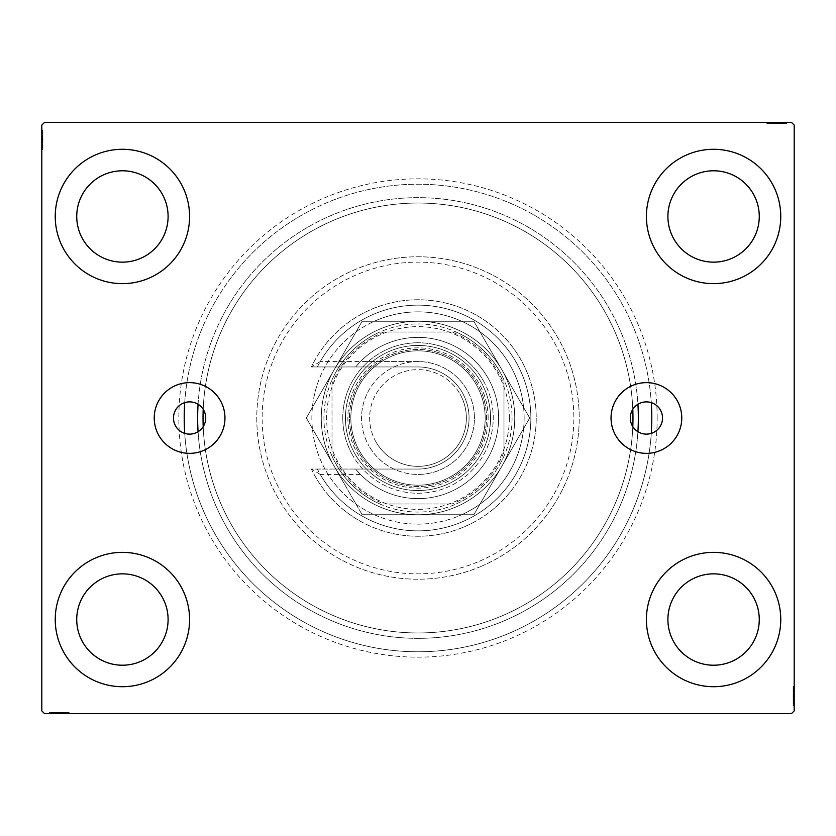 <?xml version="1.0" encoding="UTF-8"?>
<svg xmlns="http://www.w3.org/2000/svg" width="836" height="836" viewBox="0 0 836 836"><rect width="100%" height="100%" fill="white"/><g stroke="black" fill="none" stroke-linecap="round" stroke-linejoin="round"><path stroke-width="0.63" stroke-dasharray="4.18 3.13" d="M637.92 431.71A16.124 16.124 0 0 1 637.92 404.29A220.349 220.349 0 0 0 418 197.651A220.349 220.349 0 0 0 198.08 404.29A16.124 16.124 0 0 0 173.47 418A16.124 16.124 0 0 0 184.725 433.372A233.777 233.777 0 0 0 507.274 634.064A233.777 233.777 0 0 0 651.275 433.372A16.124 16.124 0 0 0 651.275 402.628A16.124 16.124 0 0 0 637.92 404.29A220.349 220.349 0 0 0 333.857 214.35A220.349 220.349 0 0 0 198.08 404.29A16.124 16.124 0 0 1 198.08 431.71A220.349 220.349 0 0 0 502.143 621.65A220.349 220.349 0 0 0 621.65 333.857A220.349 220.349 0 0 0 333.857 214.35A220.349 220.349 0 0 0 214.35 502.143A220.349 220.349 0 0 0 637.92 431.71A16.124 16.124 0 0 0 651.275 433.372A233.777 233.777 0 0 1 418 651.777A233.777 233.777 0 0 1 184.725 433.372A16.124 16.124 0 0 0 198.08 431.71A220.349 220.349 0 0 0 418 638.349A220.349 220.349 0 0 0 637.92 431.71A220.349 220.349 0 0 1 418 638.349A220.349 220.349 0 0 1 198.08 431.71M681.768 418A35.363 35.363 0 0 0 646.406 382.637A35.363 35.363 0 0 0 611.043 418A35.363 35.363 0 0 0 646.406 453.363A35.363 35.363 0 0 0 681.768 418M224.957 418A35.363 35.363 0 0 0 189.594 382.637A35.363 35.363 0 0 0 154.232 418A35.363 35.363 0 0 0 189.594 453.363A35.363 35.363 0 0 0 224.957 418M657.159 418A239.159 239.159 0 0 0 418 178.841A239.159 239.159 0 0 0 178.841 418A239.159 239.159 0 0 0 418 657.159A239.159 239.159 0 0 0 657.159 418M184.223 418A233.777 233.777 0 0 1 418 184.223A233.777 233.777 0 0 1 651.777 418A233.777 233.777 0 0 1 418 651.777A233.777 233.777 0 0 1 184.223 418M55.239 619.539A67.183 67.183 0 0 1 122.411 552.356A67.183 67.183 0 0 1 189.594 619.539A67.183 67.183 0 0 1 122.411 686.711A67.183 67.183 0 0 1 55.239 619.539A67.183 67.183 0 0 1 122.411 552.356A67.183 67.183 0 0 1 189.594 619.539A67.183 67.183 0 0 1 122.411 686.711A67.183 67.183 0 0 1 55.239 619.539A67.183 67.183 0 0 1 122.411 552.356A67.183 67.183 0 0 1 189.594 619.539A67.183 67.183 0 0 1 122.411 686.711A67.183 67.183 0 0 1 55.239 619.539M646.406 216.461A67.183 67.183 0 0 1 713.589 149.289A67.183 67.183 0 0 1 780.761 216.461A67.183 67.183 0 0 1 713.589 283.644A67.183 67.183 0 0 1 646.406 216.461A67.183 67.183 0 0 1 713.589 149.289A67.183 67.183 0 0 1 780.761 216.461A67.183 67.183 0 0 1 713.589 283.644A67.183 67.183 0 0 1 646.406 216.461A67.183 67.183 0 0 1 713.589 149.289A67.183 67.183 0 0 1 780.761 216.461A67.183 67.183 0 0 1 713.589 283.644A67.183 67.183 0 0 1 646.406 216.461M646.406 619.539A67.183 67.183 0 0 1 713.589 552.356A67.183 67.183 0 0 1 780.761 619.539A67.183 67.183 0 0 1 713.589 686.711A67.183 67.183 0 0 1 646.406 619.539A67.183 67.183 0 0 1 713.589 552.356A67.183 67.183 0 0 1 780.761 619.539A67.183 67.183 0 0 1 713.589 686.711A67.183 67.183 0 0 1 646.406 619.539A67.183 67.183 0 0 1 713.589 552.356A67.183 67.183 0 0 1 780.761 619.539A67.183 67.183 0 0 1 713.589 686.711A67.183 67.183 0 0 1 646.406 619.539M55.239 216.461A67.183 67.183 0 0 1 122.411 149.289A67.183 67.183 0 0 1 189.594 216.461A67.183 67.183 0 0 1 122.411 283.644A67.183 67.183 0 0 1 55.239 216.461A67.183 67.183 0 0 1 122.411 149.289A67.183 67.183 0 0 1 189.594 216.461A67.183 67.183 0 0 1 122.411 283.644A67.183 67.183 0 0 1 55.239 216.461A67.183 67.183 0 0 1 122.411 149.289A67.183 67.183 0 0 1 189.594 216.461A67.183 67.183 0 0 1 122.411 283.644A67.183 67.183 0 0 1 55.239 216.461M184.725 402.628A233.777 233.777 0 0 1 418 184.223A233.777 233.777 0 0 1 651.275 402.628A233.777 233.777 0 0 0 328.726 201.936A233.777 233.777 0 0 0 184.725 402.628M76.734 216.461A45.677 45.677 0 0 1 122.411 170.784A45.677 45.677 0 0 1 168.099 216.461A45.677 45.677 0 0 1 122.411 262.149A45.677 45.677 0 0 1 76.734 216.461M667.901 619.539A45.677 45.677 0 0 1 713.589 573.851A45.677 45.677 0 0 1 759.266 619.539A45.677 45.677 0 0 1 713.589 665.216A45.677 45.677 0 0 1 667.901 619.539M667.901 216.461A45.677 45.677 0 0 1 713.589 170.784A45.677 45.677 0 0 1 759.266 216.461A45.677 45.677 0 0 1 713.589 262.149A45.677 45.677 0 0 1 667.901 216.461M76.734 619.539A45.677 45.677 0 0 1 122.411 573.851A45.677 45.677 0 0 1 168.099 619.539A45.677 45.677 0 0 1 122.411 665.216A45.677 45.677 0 0 1 76.734 619.539M632.8 426.642A214.967 214.967 0 0 1 418 632.967A214.967 214.967 0 0 1 203.2 426.642A214.967 214.967 0 0 0 418 632.967A214.967 214.967 0 0 0 632.8 426.642A214.967 214.967 0 0 1 418 632.967A214.967 214.967 0 0 1 203.2 426.642M774.429 122.411L786.383 122.411L774.429 122.411L774.429 123.488L772.15 123.488L772.14 122.411L786.383 122.411L767.333 122.411L786.143 122.411L767.333 122.411L786.143 122.411L767.333 122.411L786.143 122.411L767.333 122.411L786.143 122.411L772.14 122.411L772.15 123.488L786.143 123.488L786.143 122.411L767.333 122.411L786.624 122.411L767.333 122.411L786.143 122.411L767.333 122.411L786.143 122.411L786.143 123.488L780.113 123.488L780.113 122.411L780.113 123.488L786.143 123.488L786.143 122.411L786.143 123.488L767.333 123.488L767.333 122.411L767.333 123.488L786.624 123.488L786.624 122.411L766.842 122.411L786.624 122.411L766.842 122.411L786.624 122.411L766.842 122.411L786.624 122.411L786.624 123.488L784.45 123.488L784.45 122.411L784.419 123.488L783.008 123.488L783.008 122.411M791.514 122.411L44.486 122.411L41.8 125.097L41.8 710.903L44.486 713.589L791.514 713.589L794.2 710.903L794.2 125.097L791.514 122.411M781.357 123.488L767.333 123.488L786.383 123.488L783.248 123.488L784.816 123.488L784.816 122.411L783.248 122.411L786.383 122.411L783.248 122.411L786.383 122.411L783.248 122.411L786.383 122.411L784.816 122.411L784.816 123.488L783.248 123.488L783.248 122.411L783.248 123.488L784.69 123.488L784.69 122.411L768.775 122.411L784.69 122.411L768.775 122.411L784.69 122.411L773.843 122.411L784.69 122.411L784.69 123.488L767.333 123.488L767.333 122.411L767.333 123.488L786.143 123.488L786.143 122.411L786.143 123.488L767.333 123.488L767.333 122.411L767.333 123.488L781.357 123.488L781.357 122.411M61.571 713.589L49.617 713.589L61.571 713.589L61.571 712.512L63.849 712.512L63.86 713.589L49.617 713.589L68.667 713.589L49.857 713.589L68.667 713.589L49.857 713.589L68.667 713.589L49.857 713.589L68.667 713.589L49.857 713.589L63.86 713.589L63.849 712.512L49.857 712.512L49.857 713.589L68.667 713.589L49.376 713.589L68.667 713.589L49.857 713.589L68.667 713.589L49.857 713.589L49.857 712.512L55.887 712.512L55.887 713.589L55.887 712.512L49.857 712.512L49.857 713.589L49.857 712.512L68.667 712.512L68.667 713.589L68.667 712.512L49.376 712.512L49.376 713.589L69.158 713.589L49.376 713.589L69.158 713.589L49.376 713.589L69.158 713.589L49.376 713.589L49.376 712.512L51.55 712.512L51.55 713.589L51.581 712.512L52.992 712.512L52.992 713.589M54.643 712.512L68.667 712.512L49.617 712.512L52.752 712.512L51.184 712.512L51.184 713.589L52.752 713.589L49.617 713.589L52.752 713.589L49.617 713.589L52.752 713.589L49.617 713.589L51.184 713.589L51.184 712.512L52.752 712.512L52.752 713.589L52.752 712.512L51.309 712.512L51.309 713.589L67.225 713.589L51.309 713.589L67.225 713.589L51.309 713.589L62.157 713.589L51.309 713.589L51.309 712.512L68.667 712.512L68.667 713.589L68.667 712.512L49.857 712.512L49.857 713.589L49.857 712.512L68.667 712.512L68.667 713.589L68.667 712.512L54.643 712.512L54.643 713.589M793.124 703.839L793.124 686.711L793.124 705.521L793.124 691.78L793.124 693.807L794.2 693.817L794.2 691.539L794.2 705.762L794.2 691.539L794.2 705.521L794.2 691.78L794.2 693.807L793.124 693.807L793.124 691.539L794.2 691.529L794.2 705.762L794.2 686.711L794.2 705.521L794.2 686.711L794.2 705.521L794.2 686.711L794.2 705.521L794.2 686.711L794.2 705.521L794.2 691.529L793.124 691.539L793.124 705.521L794.2 705.521L794.2 686.711L794.2 706.002L794.2 686.711L794.2 705.521L794.2 686.711L794.2 705.521L793.124 705.521L793.124 699.492L794.2 699.492L793.124 699.492L793.124 705.521L794.2 705.521L793.124 705.521L793.124 686.711L794.2 686.711L793.124 686.711L793.124 706.002L794.2 706.002L794.2 686.231L794.2 706.002L794.2 686.231L794.2 706.002L794.2 686.231L794.2 706.002L793.124 706.002L793.124 703.839L794.2 703.839M793.124 699.042L793.124 686.231L793.124 706.002L793.124 686.711L793.124 705.762L793.124 702.627L793.124 704.194L794.2 704.194L794.2 702.627L794.2 705.762L794.2 702.627L794.2 705.762L794.2 702.627L794.2 705.762L794.2 704.194L793.124 704.194L793.124 702.627L794.2 702.627L793.124 702.627L793.124 704.079L794.2 704.079L794.2 688.164L794.2 704.079L794.2 688.164L794.2 704.079L794.2 693.222L794.2 704.079L793.124 704.079L793.124 700.892L794.2 700.892L793.124 700.902L793.124 699.042L794.2 699.042M42.876 132.161L42.876 149.289L42.876 130.479L42.876 144.22L42.876 142.193L41.8 142.183L41.8 144.461L41.8 130.238L41.8 144.461L41.8 130.479L41.8 144.22L41.8 142.193L42.876 142.193L42.876 144.461L41.8 144.471L41.8 130.238L41.8 149.289L41.8 130.479L41.8 149.289L41.8 130.479L41.8 149.289L41.8 130.479L41.8 149.289L41.8 130.479L41.8 144.471L42.876 144.461L42.876 130.479L41.8 130.479L41.8 149.289L41.8 129.998L41.8 149.289L41.8 130.479L41.8 149.289L41.8 130.479L42.876 130.479L42.876 136.508L41.8 136.508L42.876 136.508L42.876 130.479L41.8 130.479L42.876 130.479L42.876 149.289L41.8 149.289L42.876 149.289L42.876 129.998L41.8 129.998L41.8 149.769L41.8 129.998L41.8 149.769L41.8 129.998L41.8 149.769L41.8 129.998L42.876 129.998L42.876 132.161L41.8 132.161M42.876 136.958L42.876 149.769L42.876 129.998L42.876 149.289L42.876 130.238L42.876 133.373L42.876 131.806L41.8 131.806L41.8 133.373L41.8 130.238L41.8 133.373L41.8 130.238L41.8 133.373L41.8 130.238L41.8 131.806L42.876 131.806L42.876 133.373L41.8 133.373L42.876 133.373L42.876 131.921L41.8 131.921L41.8 147.836L41.8 131.921L41.8 147.836L41.8 131.921L41.8 142.778L41.8 131.921L42.876 131.921L42.876 135.108L41.8 135.108L42.876 135.098L42.876 136.958L41.8 136.958M198.08 404.29A220.349 220.349 0 0 1 418 197.651A220.349 220.349 0 0 1 637.92 404.29M203.2 409.358A214.967 214.967 0 0 1 418 203.033A214.967 214.967 0 0 1 632.8 409.358A214.967 214.967 0 0 0 418 203.033A214.967 214.967 0 0 0 203.2 409.358A214.967 214.967 0 0 1 418 203.033A214.967 214.967 0 0 1 632.8 409.358M42.876 133.614L41.8 133.614M42.876 132.192L41.8 132.192M42.876 149.289L41.8 149.289L42.876 149.289M42.876 138.431L42.876 144.753L42.876 138.431L41.8 138.431L41.8 144.753L41.8 138.431L41.8 144.753L41.8 138.431L42.876 138.431L42.876 144.753L41.8 144.753L42.876 144.753L42.876 138.431L41.8 138.431L42.876 138.431M42.876 130.479L41.8 130.479L42.876 130.479M42.876 135.254L41.8 135.254M42.876 135.442L42.876 149.769L42.876 129.998L42.876 149.769L42.876 131.921L42.876 134.136L41.8 134.105L42.876 134.136L42.876 135.442L41.8 135.442M42.876 135.056L41.8 135.056L42.876 135.087M42.876 142.517L41.8 142.517L42.876 142.528M42.876 145.38L41.8 145.38M42.876 149.769L41.8 149.769M42.876 146.582L41.8 146.582M42.876 145.422L41.8 145.422M42.876 147.836L41.8 147.836M42.876 145.454L41.8 145.454M42.876 143.029L41.8 143.029M42.876 141.159L41.8 141.159M42.876 135.014L41.8 135.014M42.876 139.8L41.8 139.811M42.876 139.884L41.8 139.884L42.876 139.894M42.876 129.998L41.8 129.998L42.876 129.998M42.876 142.193L42.876 131.921L41.8 131.921L42.876 131.921L41.8 131.921L42.876 131.921L42.876 137.303L41.8 137.313L42.876 137.313L42.876 130.238L41.8 130.238L42.876 130.238L42.876 131.806L42.876 130.238L41.8 130.238L42.876 130.238L42.876 131.806L41.8 131.806L42.876 131.806L42.876 133.373L41.8 133.373L42.876 133.373L42.876 130.238L42.876 144.461L41.8 144.461L42.876 144.461L42.876 142.193L41.8 142.193M42.876 144.628L41.8 144.628M42.876 140.626L41.8 140.626M42.876 135.819L41.8 135.819L41.8 139.403L41.8 132.401L41.8 135.819L42.876 135.819M42.876 147.355L41.8 147.355L41.8 132.401L41.8 147.355L42.876 147.355M42.876 144.586L41.8 144.586M42.876 141.326L41.8 141.326M42.876 139.403L41.8 139.403L42.876 139.403M42.876 139.173L41.8 139.173M42.876 132.401L41.8 132.401M42.876 148.609L41.8 148.609M42.876 139.643L41.8 139.675M42.876 146.833L41.8 146.833M42.876 132.882L41.8 132.882M42.876 136.508L41.8 136.508L42.876 136.508M42.876 142.507L41.8 142.507M42.876 142.778L41.8 142.778L42.876 142.778L42.876 137.303L42.876 142.778L41.8 142.778M42.876 140.929L41.8 140.929M42.876 136.331L41.8 136.331M42.876 134.209L41.8 134.209M42.876 132.098L41.8 132.098M42.876 136.864L41.8 136.864M42.876 138.734L41.8 138.734M42.876 140.856L41.8 140.856M42.876 144.22L41.8 144.22L42.876 144.22M42.876 143.991L41.8 143.991M42.876 137.303L41.8 137.303L42.876 137.303M42.876 130.238L42.876 131.806L41.8 131.806L42.876 131.806L42.876 133.373L42.876 130.238L41.8 130.238M793.124 702.386L794.2 702.386M793.124 703.808L794.2 703.808M793.124 686.711L794.2 686.711L793.124 686.711M793.124 697.569L793.124 691.247L793.124 697.569L794.2 697.569L794.2 691.247L794.2 697.569L794.2 691.247L794.2 697.569L793.124 697.569L793.124 691.247L794.2 691.247L793.124 691.247L793.124 697.569L794.2 697.569L793.124 697.569M793.124 705.521L794.2 705.521L793.124 705.521M793.124 700.746L794.2 700.746M793.124 700.558L793.124 686.231L793.124 706.002L793.124 686.231L793.124 704.079L793.124 701.864L794.2 701.895L793.124 701.864L793.124 700.558L794.2 700.558M793.124 700.944L794.2 700.944L793.124 700.913M793.124 693.483L794.2 693.483L793.124 693.472M793.124 690.62L794.2 690.62M793.124 686.231L794.2 686.231M793.124 689.418L794.2 689.418M793.124 690.578L794.2 690.578M793.124 688.164L794.2 688.164M793.124 690.546L794.2 690.546M793.124 692.971L794.2 692.971M793.124 694.841L794.2 694.841M793.124 700.986L794.2 700.986M793.124 696.2L794.2 696.189M793.124 696.116L794.2 696.116L793.124 696.106M793.124 706.002L794.2 706.002L793.124 706.002M793.124 693.807L793.124 704.079L794.2 704.079L793.124 704.079L794.2 704.079L793.124 704.079L793.124 698.697L794.2 698.687L793.124 698.687L793.124 705.762L794.2 705.762L793.124 705.762L793.124 704.194L793.124 705.762L794.2 705.762L793.124 705.762L793.124 704.194L794.2 704.194L793.124 704.194L793.124 702.627L794.2 702.627L793.124 702.627L793.124 705.762L793.124 691.539L794.2 691.539L793.124 691.539L793.124 693.807L794.2 693.807M793.124 691.372L794.2 691.372M793.124 695.374L794.2 695.374M793.124 700.181L794.2 700.181L794.2 696.597L794.2 703.598L794.2 700.181L793.124 700.181M793.124 688.645L794.2 688.645L794.2 703.598L794.2 688.645L793.124 688.645M793.124 691.414L794.2 691.414M793.124 694.674L794.2 694.674M793.124 696.597L794.2 696.597L793.124 696.597M793.124 696.827L794.2 696.827M793.124 703.598L794.2 703.598M793.124 687.391L794.2 687.391M793.124 696.357L794.2 696.325M793.124 689.167L794.2 689.167M793.124 703.118L794.2 703.118M793.124 699.492L794.2 699.492L793.124 699.492M793.124 693.493L794.2 693.493M793.124 693.222L794.2 693.222L793.124 693.222L793.124 698.697L793.124 693.222L794.2 693.222M793.124 695.071L794.2 695.071M793.124 699.669L794.2 699.669M793.124 701.791L794.2 701.791M793.124 703.902L794.2 703.902M793.124 699.136L794.2 699.136M793.124 697.266L794.2 697.266M793.124 695.144L794.2 695.144M793.124 691.78L794.2 691.78L793.124 691.78M793.124 692.009L794.2 692.009M793.124 698.697L794.2 698.697L793.124 698.697M793.124 705.762L793.124 704.194L794.2 704.194L793.124 704.194L793.124 702.627L793.124 705.762L794.2 705.762M52.992 712.512L51.309 712.512L54.497 712.512L54.497 713.589L54.476 712.512L56.346 712.512L56.346 713.589M57.82 712.512L64.132 712.512L57.82 712.512L57.82 713.589L64.132 713.589L57.82 713.589L64.132 713.589L57.82 713.589L57.82 712.512L64.132 712.512L64.132 713.589L64.132 712.512L57.82 712.512L57.82 713.589L57.82 712.512M56.346 712.512L68.667 712.512L49.857 712.512L68.667 712.512L49.857 712.512L68.667 712.512L68.667 713.589L68.667 712.512L49.857 712.512L49.857 713.589L49.857 712.512L63.86 712.512L61.895 712.512L61.895 713.589L61.895 712.512L64.769 712.512L64.769 713.589L64.811 712.512L69.158 712.512L69.158 713.589L69.158 712.512L65.971 712.512L65.971 713.589M64.842 712.512L49.376 712.512L53.494 712.512L53.494 713.589L53.525 712.512L54.444 712.512L54.444 713.589L54.465 712.512L51.309 712.512L67.225 712.512L67.225 713.589L67.225 712.512L64.842 712.512L64.842 713.589M65.971 712.512L59.189 712.512L59.178 713.589L59.189 712.512L69.158 712.512L59.272 712.512L59.272 713.589L59.272 712.512L49.376 712.512L49.376 713.589L49.376 712.512L59.178 712.512L51.309 712.512L51.309 713.589L51.309 712.512L59.283 712.512L59.283 713.589L59.283 712.512L67.225 712.512L59.189 712.512L59.178 713.589L59.189 712.512L69.158 712.512L69.158 713.589M62.418 712.512L62.418 713.589M60.537 712.512L60.537 713.589M69.158 712.512L49.376 712.512L59.178 712.512L49.857 712.512L49.857 713.589L49.857 712.512L49.857 713.589L49.857 712.512L49.857 713.589L49.857 712.512L49.857 713.589L49.857 712.512L55.887 712.512L55.887 713.589L55.887 712.512L49.857 712.512L49.857 713.589L49.857 712.512L68.667 712.512L68.667 713.589L68.667 712.512L68.667 713.589L68.667 712.512L68.667 713.589L68.667 712.512L68.667 713.589L68.667 712.512L68.667 713.589L68.667 712.512L49.857 712.512L49.857 713.589L49.857 712.512L63.609 712.512L63.609 713.589L63.609 712.512L61.582 712.512L61.582 713.589L61.582 712.512L63.849 712.512L63.379 713.589M54.403 712.512L54.403 713.589M64.006 712.512L64.006 713.589M60.004 712.512L60.004 713.589M55.197 712.512L55.197 713.589L58.781 713.589L51.79 713.589L55.197 713.589L55.197 712.512M66.744 712.512L66.744 713.589L51.79 713.589L66.744 713.589L66.744 712.512M63.975 712.512L63.975 713.589M60.714 712.512L60.714 713.589M58.781 712.512L58.781 713.589L58.781 712.512M58.562 712.512L58.562 713.589M51.79 712.512L51.79 713.589M63.379 712.512L51.309 712.512L51.309 713.589L51.309 712.512L54.831 712.512L54.831 713.589M67.225 712.512L67.225 713.589M67.998 712.512L67.998 713.589M59.032 712.512L59.063 713.589M66.211 712.512L66.211 713.589M52.271 712.512L52.271 713.589M54.831 712.512L63.849 712.512L56.702 712.512L62.157 712.512L62.157 713.589L62.157 712.512L56.681 712.512L56.702 713.589L56.702 712.512L49.617 712.512L49.617 713.589L49.617 712.512L51.184 712.512L49.617 712.512L49.617 713.589L49.617 712.512L51.184 712.512L51.184 713.589L51.184 712.512L52.752 712.512L52.752 713.589L52.752 712.512L49.617 712.512L61.571 712.512M60.307 712.512L60.307 713.589M55.719 712.512L55.719 713.589M53.588 712.512L53.588 713.589M51.477 712.512L51.477 713.589M56.252 712.512L56.252 713.589M58.123 712.512L58.123 713.589M60.244 712.512L60.244 713.589M61.916 712.512L61.916 713.589M59.199 712.512L59.199 713.589M51.309 712.512L56.681 712.512L51.309 712.512M56.681 712.512L56.681 713.589L56.681 712.512M62.157 712.512L62.157 713.589M49.617 712.512L51.184 712.512L51.184 713.589L51.184 712.512L52.752 712.512L49.617 712.512L49.617 713.589M783.008 123.488L784.69 123.488L781.503 123.488L781.503 122.411L781.524 123.488L779.654 123.488L779.654 122.411M778.18 123.488L771.868 123.488L778.18 123.488L778.18 122.411L771.868 122.411L778.18 122.411L771.868 122.411L778.18 122.411L778.18 123.488L771.868 123.488L771.868 122.411L771.868 123.488L778.18 123.488L778.18 122.411L778.18 123.488M779.654 123.488L767.333 123.488L786.143 123.488L767.333 123.488L786.143 123.488L767.333 123.488L767.333 122.411L767.333 123.488L786.143 123.488L786.143 122.411L786.143 123.488L772.14 123.488L774.105 123.488L774.105 122.411L774.105 123.488L771.231 123.488L771.231 122.411L771.189 123.488L766.842 123.488L766.842 122.411L766.842 123.488L770.029 123.488L770.029 122.411M771.158 123.488L786.624 123.488L782.506 123.488L782.506 122.411L782.475 123.488L781.555 123.488L781.555 122.411L781.535 123.488L784.69 123.488L768.775 123.488L768.775 122.411L768.775 123.488L771.158 123.488L771.158 122.411M770.029 123.488L776.811 123.488L776.822 122.411L776.811 123.488L766.842 123.488L776.728 123.488L776.728 122.411L776.728 123.488L786.624 123.488L786.624 122.411L786.624 123.488L776.822 123.488L784.69 123.488L784.69 122.411L784.69 123.488L776.717 123.488L776.717 122.411L776.717 123.488L768.775 123.488L776.811 123.488L776.822 122.411L776.811 123.488L766.842 123.488L766.842 122.411M773.582 123.488L773.582 122.411M775.463 123.488L775.463 122.411M766.842 123.488L786.624 123.488L776.822 123.488L786.143 123.488L786.143 122.411L786.143 123.488L786.143 122.411L786.143 123.488L786.143 122.411L786.143 123.488L786.143 122.411L786.143 123.488L780.113 123.488L780.113 122.411L780.113 123.488L786.143 123.488L786.143 122.411L786.143 123.488L767.333 123.488L767.333 122.411L767.333 123.488L767.333 122.411L767.333 123.488L767.333 122.411L767.333 123.488L767.333 122.411L767.333 123.488L767.333 122.411L767.333 123.488L786.143 123.488L786.143 122.411L786.143 123.488L772.391 123.488L772.391 122.411L772.391 123.488L774.418 123.488L774.418 122.411L774.418 123.488L772.15 123.488L772.621 122.411M781.597 123.488L781.597 122.411M771.994 123.488L771.994 122.411M775.996 123.488L775.996 122.411M780.803 123.488L780.803 122.411L777.219 122.411L784.21 122.411L780.803 122.411L780.803 123.488M769.256 123.488L769.256 122.411L784.21 122.411L769.256 122.411L769.256 123.488M772.025 123.488L772.025 122.411M775.285 123.488L775.285 122.411M777.219 123.488L777.219 122.411L777.219 123.488M777.438 123.488L777.438 122.411M784.21 123.488L784.21 122.411M772.621 123.488L784.69 123.488L784.69 122.411L784.69 123.488L781.169 123.488L781.169 122.411M768.775 123.488L768.775 122.411M768.002 123.488L768.002 122.411M776.968 123.488L776.937 122.411M769.789 123.488L769.789 122.411M783.729 123.488L783.729 122.411M781.169 123.488L772.15 123.488L779.298 123.488L773.843 123.488L773.843 122.411L773.843 123.488L779.319 123.488L779.298 122.411L779.298 123.488L786.383 123.488L786.383 122.411L786.383 123.488L784.816 123.488L786.383 123.488L786.383 122.411L786.383 123.488L784.816 123.488L784.816 122.411L784.816 123.488L783.248 123.488L783.248 122.411L783.248 123.488L786.383 123.488L774.429 123.488M775.693 123.488L775.693 122.411M780.281 123.488L780.281 122.411M782.412 123.488L782.412 122.411M784.523 123.488L784.523 122.411M779.748 123.488L779.748 122.411M777.877 123.488L777.877 122.411M775.756 123.488L775.756 122.411M774.084 123.488L774.084 122.411M776.801 123.488L776.801 122.411M784.69 123.488L779.319 123.488L784.69 123.488M779.319 123.488L779.319 122.411L779.319 123.488M773.843 123.488L773.843 122.411M786.383 123.488L784.816 123.488L784.816 122.411L784.816 123.488L783.248 123.488L786.383 123.488L786.383 122.411M477.513 562.043A155.851 155.851 0 0 1 273.957 477.513A155.851 155.851 0 0 1 358.487 273.957A155.851 155.851 0 0 1 562.043 358.487A155.851 155.851 0 0 1 477.513 562.043M356.439 268.993A161.233 161.233 0 0 0 268.993 479.561A161.233 161.233 0 0 0 479.561 567.007A161.233 161.233 0 0 1 268.993 479.561A161.233 161.233 0 0 1 356.439 268.993A161.233 161.233 0 0 1 567.007 356.439A161.233 161.233 0 0 1 479.561 567.007A161.233 161.233 0 0 0 567.007 356.439A161.233 161.233 0 0 0 356.439 268.993M381.059 328.59A96.736 96.736 0 0 1 507.41 381.059A96.736 96.736 0 0 1 454.941 507.41A96.736 96.736 0 0 1 328.59 454.941A96.736 96.736 0 0 1 381.059 328.59A96.736 96.736 0 0 1 507.41 381.059A96.736 96.736 0 0 1 454.941 507.41A96.736 96.736 0 0 1 328.59 454.941A96.736 96.736 0 0 1 381.059 328.59M377.475 319.906A106.141 106.141 0 0 1 516.094 377.475A106.141 106.141 0 0 1 458.525 516.094A106.141 106.141 0 0 0 516.094 377.475A106.141 106.141 0 0 0 377.475 319.906A106.141 106.141 0 0 0 319.906 458.525A106.141 106.141 0 0 0 458.525 516.094A106.141 106.141 0 0 1 319.906 458.525A106.141 106.141 0 0 1 377.475 319.906M328.726 201.936A233.777 233.777 0 0 0 201.936 507.274A233.777 233.777 0 0 0 507.274 634.064A233.777 233.777 0 0 0 634.064 328.726A233.777 233.777 0 0 0 328.726 201.936M488.13 418A70.13 70.13 0 0 0 418 347.87A70.13 70.13 0 0 0 347.87 418A70.13 70.13 0 0 0 418 488.13A70.13 70.13 0 0 0 488.13 418M349.479 418A68.521 68.521 0 0 1 418 349.479A68.521 68.521 0 0 1 486.521 418A68.521 68.521 0 0 1 418 486.521A68.521 68.521 0 0 1 349.479 418A68.521 68.521 0 0 1 418 349.479A68.521 68.521 0 0 1 486.521 418A68.521 68.521 0 0 1 418 486.521A68.521 68.521 0 0 1 349.479 418M503.993 384.079L503.993 379.899A94.05 94.05 0 0 1 379.899 503.993A94.05 94.05 0 0 1 379.899 332.007L456.101 332.007A94.05 94.05 0 0 1 503.993 379.899L503.993 451.921A92.441 92.441 0 0 1 451.921 503.993L384.079 503.993A92.441 92.441 0 0 1 332.007 451.921L332.007 384.079A92.441 92.441 0 0 1 384.079 332.007L451.921 332.007A92.441 92.441 0 0 1 503.993 384.079L503.993 451.921M321.264 418A96.736 96.736 0 0 0 418 514.736A96.736 96.736 0 0 0 514.736 418A96.736 96.736 0 0 1 418 514.736A96.736 96.736 0 0 1 321.264 418A96.736 96.736 0 0 1 418 321.264A96.736 96.736 0 0 1 514.736 418A96.736 96.736 0 0 0 418 321.264A96.736 96.736 0 0 0 321.264 418A96.736 96.736 0 0 0 418 514.736A96.736 96.736 0 0 0 514.736 418A96.736 96.736 0 0 1 335.832 469.059L311.358 469.059A118.231 118.231 0 0 0 491.652 510.493A118.231 118.231 0 0 0 491.652 325.507A118.231 118.231 0 0 0 311.358 366.941A118.231 118.231 0 0 1 536.231 418A118.231 118.231 0 0 1 311.358 469.059L418 469.059A51.059 51.059 0 0 0 469.059 418A51.059 51.059 0 0 0 418 366.941A51.059 51.059 0 0 1 469.059 418A51.059 51.059 0 0 1 418 469.059L355.613 469.059L360.431 474.43A80.611 80.611 0 0 0 474.817 475.193A80.611 80.611 0 0 0 474.817 360.807A80.611 80.611 0 0 0 360.431 361.57L355.613 366.941A80.611 80.611 0 0 1 473.082 359.135A80.611 80.611 0 0 1 473.082 476.865A80.611 80.611 0 0 1 355.613 469.059L335.832 469.059A96.736 96.736 0 0 1 418 321.264A96.736 96.736 0 0 1 514.736 418A96.736 96.736 0 0 0 335.832 366.941A96.736 96.736 0 0 0 321.264 418M632.967 418A214.967 214.967 0 0 1 418 632.967A214.967 214.967 0 0 1 203.033 418A214.967 214.967 0 0 1 418 203.033A214.967 214.967 0 0 1 632.967 418M384.079 332.007L379.899 332.007A94.05 94.05 0 0 1 456.101 332.007L451.921 332.007M332.007 451.921L332.007 384.079M451.921 503.993L384.079 503.993M332.007 456.101A94.05 94.05 0 0 0 379.899 503.993M503.993 379.899A94.05 94.05 0 0 0 456.101 332.007M379.899 332.007A94.05 94.05 0 0 0 332.007 379.899M456.101 503.993A94.05 94.05 0 0 0 503.993 456.101M360.431 474.43L320.261 474.43A112.86 112.86 0 0 0 530.86 418A112.86 112.86 0 0 0 320.261 361.57L418 361.57A56.43 56.43 0 0 1 474.43 418A56.43 56.43 0 0 1 418 474.43A56.43 56.43 0 0 0 474.43 418A56.43 56.43 0 0 0 418 361.57L360.431 361.57M311.358 366.941L418 366.941L311.358 366.941L320.261 361.57M509.364 418A91.364 91.364 0 0 1 418 509.364A91.364 91.364 0 0 1 326.636 418A91.364 91.364 0 0 1 418 326.636A91.364 91.364 0 0 1 509.364 418M485.183 418A67.183 67.183 0 0 1 418 485.183A67.183 67.183 0 0 1 350.817 418A67.183 67.183 0 0 1 418 350.817A67.183 67.183 0 0 1 485.183 418A67.183 67.183 0 0 1 418 485.183A67.183 67.183 0 0 1 350.817 418A67.183 67.183 0 0 1 418 350.817A67.183 67.183 0 0 1 485.183 418A67.183 67.183 0 0 1 418 485.183A67.183 67.183 0 0 1 350.817 418A67.183 67.183 0 0 1 418 350.817A67.183 67.183 0 0 1 485.183 418M490.554 418A72.554 72.554 0 0 1 418 490.554A72.554 72.554 0 0 1 345.446 418A72.554 72.554 0 0 0 418 490.554A72.554 72.554 0 0 0 490.554 418A72.554 72.554 0 0 0 418 345.446A72.554 72.554 0 0 0 345.446 418A72.554 72.554 0 0 1 418 345.446A72.554 72.554 0 0 1 490.554 418M317.346 366.941A112.86 112.86 0 0 1 488.976 330.251A112.86 112.86 0 0 1 488.976 505.749A112.86 112.86 0 0 1 317.346 469.059M320.261 474.43L311.358 469.059M355.164 454.272A72.554 72.554 0 0 0 454.272 480.836A72.554 72.554 0 0 0 480.836 381.728A72.554 72.554 0 0 1 454.272 480.836A72.554 72.554 0 0 1 355.164 454.272A72.554 72.554 0 0 1 381.728 355.164A72.554 72.554 0 0 1 480.836 381.728A72.554 72.554 0 0 0 381.728 355.164A72.554 72.554 0 0 0 355.164 454.272M483.156 380.38A75.24 75.24 0 0 1 455.62 483.156A75.24 75.24 0 0 1 352.844 455.62A75.24 75.24 0 0 0 455.62 483.156A75.24 75.24 0 0 0 483.156 380.38A75.24 75.24 0 0 0 380.38 352.844A75.24 75.24 0 0 0 352.844 455.62A75.24 75.24 0 0 1 380.38 352.844A75.24 75.24 0 0 1 483.156 380.38M376.116 442.181A48.373 48.373 0 0 1 393.819 376.116A48.373 48.373 0 0 1 459.884 393.819A48.373 48.373 0 0 0 393.819 376.116A48.373 48.373 0 0 0 376.116 442.181A48.373 48.373 0 0 0 442.181 459.884A48.373 48.373 0 0 0 459.884 393.819A48.373 48.373 0 0 1 442.181 459.884A48.373 48.373 0 0 1 376.116 442.181A48.373 48.373 0 0 0 442.181 459.884A48.373 48.373 0 0 0 459.884 393.819A48.373 48.373 0 0 1 442.181 459.884A48.373 48.373 0 0 1 376.116 442.181M473.855 514.736L501.778 466.373L473.855 514.736L362.145 514.736L473.855 514.736L529.7 418L501.778 466.373A96.736 96.736 0 0 1 334.222 466.373L306.3 418L334.222 466.373A96.736 96.736 0 0 1 334.222 369.627L306.3 418L334.222 369.627A96.736 96.736 0 0 1 418 321.264L473.855 321.264L418 321.264A96.736 96.736 0 0 1 501.778 369.627L529.7 418L501.778 369.627A96.736 96.736 0 0 1 418 514.736L473.855 514.736L418 514.736A96.736 96.736 0 0 1 334.222 369.627A96.736 96.736 0 0 1 501.778 369.627A96.736 96.736 0 0 1 501.778 466.373L529.7 418L473.855 321.264L362.145 321.264L306.3 418L334.222 466.373A96.736 96.736 0 0 0 418 514.736L362.145 514.736L418 514.736A96.736 96.736 0 0 0 501.778 466.373L473.855 514.736M334.222 466.373L362.145 514.736L334.222 466.373A96.736 96.736 0 0 1 418 321.264A96.736 96.736 0 0 1 501.778 466.373L529.7 418L473.855 321.264L362.145 321.264L306.3 418L334.222 466.373M42.876 136.77L41.8 136.77M42.876 136.581L41.8 136.581M42.876 139.957L41.8 139.957M42.876 138.264L41.8 138.264M793.124 699.23L794.2 699.23M793.124 699.418L794.2 699.418M793.124 696.043L794.2 696.043M793.124 697.736L794.2 697.736M56.158 712.512L56.158 713.589M55.97 712.512L55.97 713.589M59.346 712.512L59.346 713.589M57.642 712.512L57.642 713.589M779.842 123.488L779.842 122.411M780.03 123.488L780.03 122.411M776.654 123.488L776.654 122.411M778.358 123.488L778.358 122.411M418 474.43L418 469.059L418 474.43M418 361.57L418 366.941L418 361.57M466.875 389.785A56.43 56.43 0 0 0 389.785 369.125A56.43 56.43 0 0 0 369.125 446.215A56.43 56.43 0 0 1 389.785 369.125A56.43 56.43 0 0 1 466.875 389.785A56.43 56.43 0 0 1 446.215 466.875A56.43 56.43 0 0 1 369.125 446.215A56.43 56.43 0 0 0 446.215 466.875A56.43 56.43 0 0 0 466.875 389.785"/><path stroke-width="1.25" d="M662.53 418A16.124 16.124 0 0 0 646.406 401.876A16.124 16.124 0 0 0 630.281 418A16.124 16.124 0 0 0 646.406 434.124A16.124 16.124 0 0 0 662.53 418M205.719 418A16.124 16.124 0 0 0 189.594 401.876A16.124 16.124 0 0 0 173.47 418A16.124 16.124 0 0 0 189.594 434.124A16.124 16.124 0 0 0 205.719 418M681.768 418A35.363 35.363 0 0 0 646.406 382.637A35.363 35.363 0 0 0 611.043 418A35.363 35.363 0 0 0 646.406 453.363A35.363 35.363 0 0 0 681.768 418M224.957 418A35.363 35.363 0 0 0 189.594 382.637A35.363 35.363 0 0 0 154.232 418A35.363 35.363 0 0 0 189.594 453.363A35.363 35.363 0 0 0 224.957 418M55.239 619.539A67.183 67.183 0 0 1 122.411 552.356A67.183 67.183 0 0 1 189.594 619.539A67.183 67.183 0 0 1 122.411 686.711A67.183 67.183 0 0 1 55.239 619.539M646.406 216.461A67.183 67.183 0 0 1 713.589 149.289A67.183 67.183 0 0 1 780.761 216.461A67.183 67.183 0 0 1 713.589 283.644A67.183 67.183 0 0 1 646.406 216.461M646.406 619.539A67.183 67.183 0 0 1 713.589 552.356A67.183 67.183 0 0 1 780.761 619.539A67.183 67.183 0 0 1 713.589 686.711A67.183 67.183 0 0 1 646.406 619.539M55.239 216.461A67.183 67.183 0 0 1 122.411 149.289A67.183 67.183 0 0 1 189.594 216.461A67.183 67.183 0 0 1 122.411 283.644A67.183 67.183 0 0 1 55.239 216.461M651.777 418A233.777 233.777 0 0 0 651.275 402.628A233.777 233.777 0 0 1 651.275 433.372A233.777 233.777 0 0 0 651.777 418M184.725 402.628A233.777 233.777 0 0 0 184.725 433.372A233.777 233.777 0 0 1 184.725 402.628M76.734 216.461A45.677 45.677 0 0 1 122.411 170.784A45.677 45.677 0 0 1 168.099 216.461A45.677 45.677 0 0 1 122.411 262.149A45.677 45.677 0 0 1 76.734 216.461M667.901 619.539A45.677 45.677 0 0 1 713.589 573.851A45.677 45.677 0 0 1 759.266 619.539A45.677 45.677 0 0 1 713.589 665.216A45.677 45.677 0 0 1 667.901 619.539M667.901 216.461A45.677 45.677 0 0 1 713.589 170.784A45.677 45.677 0 0 1 759.266 216.461A45.677 45.677 0 0 1 713.589 262.149A45.677 45.677 0 0 1 667.901 216.461M76.734 619.539A45.677 45.677 0 0 1 122.411 573.851A45.677 45.677 0 0 1 168.099 619.539A45.677 45.677 0 0 1 122.411 665.216A45.677 45.677 0 0 1 76.734 619.539M791.514 122.411L44.486 122.411L41.8 125.097L41.8 710.903L44.486 713.589L791.514 713.589L794.2 710.903L794.2 125.097L791.514 122.411M198.08 404.29A220.349 220.349 0 0 0 198.08 431.71M637.92 431.71A220.349 220.349 0 0 0 637.92 404.29M632.8 409.358A214.967 214.967 0 0 1 632.8 426.642M203.2 426.642A214.967 214.967 0 0 1 203.2 409.358"/></g></svg>

